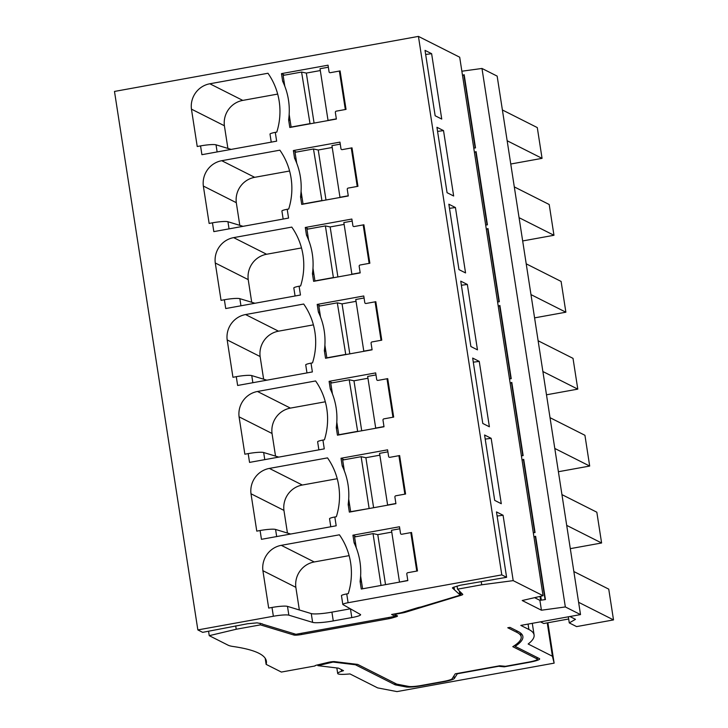 <?xml version="1.0" encoding="UTF-8"?>
<svg xmlns="http://www.w3.org/2000/svg" width="728" height="728" viewBox="0 0 728 728"><rect width="100%" height="100%" fill="white"/><g stroke="black" fill="none" stroke-linecap="round" stroke-linejoin="round"><path stroke-width="1.09" d="M381.499 585.376L362.844 588.752M399.554 582.1L407.798 580.425M399.809 528.774L391.482 530.275L399.481 581.927M410.82 532.614L416.771 571.08M381.026 585.266L373.027 533.615L354.572 536.964L356.247 547.765M360.615 575.975L362.571 588.615M373.027 533.615L377.786 534.643L385.531 584.639M391.764 532.113L377.786 534.643M336.345 118.864L328.028 120.366L320.029 68.714L328.355 67.213M320.311 70.552L306.333 73.082L301.574 72.063L283.119 75.403L284.794 86.204M306.333 73.082L314.077 123.087M301.574 72.063L310.046 123.815M289.162 114.414L291.118 127.054L309.573 123.714M339.366 71.053L345.318 109.519M387.897 451.842L379.57 453.353L387.642 505.177M348.703 499.053L350.659 511.684L369.596 508.444M387.569 505.005L395.896 503.494M379.861 455.182L365.884 457.712L373.619 507.716M398.908 455.692L404.859 494.148M344.335 470.834L342.67 460.032L361.124 456.693L365.884 457.712M361.124 456.693L369.114 508.344M375.985 374.92L367.667 376.421L375.73 428.246M367.949 378.26L353.972 380.789L361.716 430.785M386.996 378.76L392.956 417.226M375.657 428.073L383.984 426.572M332.432 393.912L330.758 383.11L349.213 379.77L353.972 380.789M349.213 379.77L357.685 431.522M336.8 422.122L338.757 434.762L357.211 431.413M363.827 351.324L355.755 299.499L364.082 297.989M320.52 316.98L318.846 306.179L337.301 302.839L342.06 303.858L349.804 353.863M356.038 301.328L342.06 303.858M363.754 351.151L372.072 349.64M375.093 301.838L381.044 340.295M337.301 302.839L345.773 354.591M324.888 345.199L326.845 357.83L345.3 354.49M351.915 274.401L343.844 222.568L352.17 221.066M308.608 240.058L306.943 229.256L325.398 225.917L330.157 226.936L337.892 276.94M344.135 224.406L330.157 226.936M351.842 274.219L360.169 272.718M363.181 224.907L369.132 263.372M325.398 225.917L333.388 277.559L333.87 277.668M312.976 268.268L314.933 280.908L333.388 277.559M340.003 197.47L331.941 145.646L340.258 144.135M296.706 163.136L295.031 152.325L313.486 148.985L318.245 150.004L325.989 200.009M332.223 147.475L318.245 150.004M339.93 197.297L348.257 195.787M351.269 147.984L357.23 186.441M313.486 148.985L321.958 200.737M301.074 191.346L303.03 203.977L321.485 200.637M547.884 622.759L554.135 663.144L552.415 656.237L528.155 643.998A246.919 33.379 171.2 0 0 534.088 634.962A246.919 33.379 171.2 0 0 528.901 629.493L520.811 625.407L580.516 614.596L565.337 606.943L541.432 610.219L522.213 600.527L543.052 595.704L513.195 580.635L481.727 584.793L457.548 589.18L462.735 594.312A6.734 0.91 171.2 0 1 462.781 594.403A6.734 0.91 171.2 0 1 461.061 595.295L405.696 612.193A6.734 0.91 171.2 0 1 402.129 613.012L394.531 614.386L397.37 615.824A6.734 0.91 171.2 0 1 397.515 615.97A6.734 0.91 171.2 0 1 395.714 616.898L392.301 617.917A6.734 0.91 171.2 0 1 388.816 618.718L301.674 634.498A6.734 0.91 171.2 0 1 293.93 635.043L260.415 624.87L236.227 629.247L209.245 635.671L228.055 645.163A71.217 9.628 171.2 0 0 233.151 646.5A359.15 48.549 171.2 0 1 266.375 661.197A359.15 48.549 171.2 0 1 266.13 664.373L281.372 672.062L315.024 665.965A4.486 0.61 171.2 0 1 314.951 665.874A4.486 0.61 171.2 0 1 317.044 665.028L328.319 662.344A4.486 0.61 171.2 0 1 334.616 661.625L357.675 664.409L396.724 684.111L408.799 686.44A11.22 1.52 171.2 0 0 421.385 685.457L443.325 681.481A11.22 1.52 171.2 0 0 452.079 678.796L455.255 673.828L499.763 665.774L505.478 666.302L528.646 662.107A11.22 1.52 171.2 0 0 537.455 659.24A11.22 1.52 171.2 0 0 537.219 658.986L512.785 646.664A202.02 27.309 171.2 0 0 521.184 636.864A202.02 27.309 171.2 0 0 516.935 632.386L507.78 627.764L509.955 627.372L518.145 631.504A224.47 30.349 171.2 0 1 522.868 636.481A224.47 30.349 171.2 0 1 515.133 646.364L539.384 658.594A13.468 1.82 171.2 0 1 539.666 658.895A13.468 1.82 171.2 0 1 529.11 662.344L529.056 662.034M394.767 683.128L395.013 684.739A13.468 1.82 171.2 0 0 395.686 684.948L406.197 686.959A13.468 1.82 171.2 0 0 421.294 685.785L443.825 681.708A13.468 1.82 171.2 0 0 454.327 678.487L457.348 673.764L498.598 666.293L504.304 666.83L529.11 662.344M395.013 684.739L355.537 664.819A4.486 0.61 171.2 0 0 355.155 664.728L333.597 662.125A4.486 0.61 171.2 0 0 332.914 662.098L317.927 665.665L338.265 668.122A4.486 0.61 171.2 0 1 338.647 668.213L343.516 670.67L341.559 671.307A17.954 2.43 171.2 0 0 337.692 673.473A17.954 2.43 171.2 0 0 347.211 674.155L349.986 673.937L377.641 687.887L396.978 691.6L554.135 663.144M457.548 589.18L457.066 586.067M260.415 624.87L260.151 623.204M236.227 629.247L235.708 625.889M209.245 635.671L208.618 631.586M262.899 570.697A22.45 21.858 116.8 0 1 281.29 545.336L314.241 561.961A22.45 21.858 -63.2 0 0 295.85 587.323L262.899 570.697L268.678 608.062L272.008 607.461A13.468 1.82 -8.8 0 1 287.487 606.379L288.852 615.169A13.468 1.82 171.2 0 0 273.364 616.252L197.852 629.92L202.657 632.35L247.566 623.75L257.075 622.859L262.28 623.841M197.852 629.92L114.487 91.437L418.436 36.4L459.696 57.212L543.052 595.704M265.183 658.249L266.13 664.373M514.96 645.254L515.133 646.364M504.304 666.83L504.204 666.184M317.927 665.665L317.681 664.873M547.247 622.877L552.415 656.237M568.677 618.991L543.761 623.505L540.476 621.849M580.516 614.596L497.151 76.112L481.981 68.459L461.861 71.217M565.337 606.943L481.981 68.459M462.517 75.475L464.173 74.702L462.507 75.375M464.173 74.702L475.502 147.902L473.773 148.139M474.429 152.398L476.085 151.624L474.41 152.307M476.085 151.624L487.414 224.834L485.676 225.07M486.34 229.32L487.988 228.556L486.322 229.229M487.988 228.556L499.326 301.756L497.588 301.993M498.243 306.251L499.899 305.478L498.234 306.16M499.899 305.478L511.229 378.687L509.5 378.924M510.155 383.174L511.811 382.409L510.137 383.083M511.811 382.409L523.141 455.61L521.403 455.846M522.067 460.105L523.714 459.332L522.049 460.014M523.714 459.332L535.053 532.541L533.315 532.778M533.97 537.027L535.626 536.263L533.961 536.936M535.626 536.263L545.427 599.572L539.894 600.336L541.432 610.219M534.598 597.661L539.894 600.336M418.436 36.4L501.801 574.883L506.606 577.313L496.478 511.921L503.075 515.251L497.115 516.034M513.195 580.635L503.075 515.251M431.622 53.69L425.025 50.359L435.153 115.752L441.741 119.073L431.622 53.69L425.662 54.473M455.437 207.544L465.556 272.927L458.968 269.606L448.848 204.213L455.437 207.544L449.485 208.326M443.525 130.612L453.653 196.005L447.065 192.674L436.936 127.291L443.525 130.612L437.574 131.404M467.349 284.466L477.468 349.859L470.88 346.528L460.751 281.144L467.349 284.466L461.388 285.258M491.163 438.32L484.575 434.998L494.694 500.382L501.283 503.712L491.163 438.32L485.212 439.111M479.252 361.397L472.663 358.067L482.791 423.459L489.38 426.781L479.252 361.397L473.3 362.18M481.727 584.793L481.244 581.699M262.317 624.087L295.923 634.288L395.222 616.307L391.609 614.478L399.026 613.14A6.734 0.91 171.2 0 0 402.593 612.312L417.408 607.789A6.734 0.91 171.2 0 1 420.975 606.97L458.203 595.759A6.734 0.91 171.2 0 0 459.923 594.858A6.734 0.91 171.2 0 0 459.878 594.776L452.388 587.915L453.253 587.332L460.324 585.221L506.606 577.313M501.801 574.883L348.102 602.72A6.734 0.91 171.2 0 0 342.815 604.44A6.734 0.91 171.2 0 0 342.934 604.577L360.415 614.478A11.22 1.52 171.2 0 1 360.615 614.705A11.22 1.52 171.2 0 1 351.806 617.581L333.269 620.929A17.954 2.43 171.2 0 1 312.631 622.376L311.266 613.586A17.954 2.43 -8.8 0 0 331.913 612.139L333.269 620.929M288.852 615.169L312.631 622.376M342.815 604.44L341.459 595.65A6.734 0.91 -8.8 0 1 346.737 593.93L348.248 593.657A67.34 65.566 116.8 0 0 348.657 592.292A67.34 65.566 116.8 0 0 340.213 535.972A67.34 65.566 116.8 0 0 339.421 534.807L281.29 545.336M417.49 570.943L411.538 532.486L401.765 534.252A1.119 1.092 116.8 0 1 400.509 533.351L399.49 526.754L352.925 535.189L354.108 542.833A67.34 65.566 116.8 0 1 360.078 581.399L361.261 589.034L407.826 580.607L406.806 574.01A1.119 1.092 116.8 0 1 407.726 572.718L417.49 570.943M342.196 465.902A67.34 65.566 116.8 0 1 348.166 504.468L349.349 512.112L395.923 503.676L394.904 497.088A1.119 1.092 116.8 0 1 395.814 495.786L405.587 494.021L399.627 455.555L389.862 457.33A1.119 1.092 116.8 0 1 388.606 456.42L387.587 449.831L341.013 458.258L342.196 465.902L343.689 466.657M381.763 340.167L375.812 301.701L366.038 303.476A1.119 1.092 116.8 0 1 364.783 302.566L363.763 295.978L317.199 304.413L318.382 312.048A67.34 65.566 116.8 0 1 324.351 350.614L325.534 358.258L372.099 349.822L371.08 343.234A1.119 1.092 116.8 0 1 371.999 341.933L381.763 340.167M294.558 158.194A67.34 65.566 116.8 0 1 300.537 196.76L301.72 204.404L348.284 195.969L347.265 189.38A1.119 1.092 116.8 0 1 348.175 188.079L357.949 186.313L351.997 147.848L342.224 149.622A1.119 1.092 116.8 0 1 340.968 148.721L339.949 142.124L293.375 150.559L294.558 158.194L296.059 158.95M306.47 235.126L305.287 227.482L351.861 219.046L352.88 225.644A1.119 1.092 116.8 0 0 354.136 226.544L363.9 224.779L369.86 263.236L360.087 265.01A1.119 1.092 116.8 0 0 359.177 266.302L360.196 272.9L313.622 281.336L312.439 273.692A67.34 65.566 116.8 0 0 306.47 235.126L307.962 235.881M330.284 388.98L329.101 381.336L375.675 372.9L376.695 379.497A1.119 1.092 116.8 0 0 377.95 380.398L387.724 378.633L393.675 417.089L383.902 418.864A1.119 1.092 116.8 0 0 382.992 420.156L384.011 426.754L337.446 435.18L336.263 427.545A67.34 65.566 116.8 0 0 330.284 388.98L331.786 389.726M257.466 391.482L290.417 408.108A22.45 21.858 -63.2 0 0 272.035 433.469L239.084 416.844A22.45 21.858 116.8 0 1 257.466 391.482L315.597 380.953A67.34 65.566 116.8 0 1 316.398 382.118A67.34 65.566 116.8 0 1 324.843 438.438A67.34 65.566 116.8 0 1 324.433 439.803L322.923 440.076L324.279 448.867L249.549 462.398L248.184 453.608A13.468 1.82 -8.8 0 1 263.673 452.525L278.779 457.102M239.075 416.844L244.863 454.208L248.184 453.608M229.047 228.865L227.946 221.74A13.468 1.82 -8.8 0 0 212.458 222.823L209.136 223.432L203.349 186.068A22.45 21.858 116.8 0 1 221.74 160.706L254.691 177.323L289.589 171.007M283.156 219.064L281.909 211.02A6.734 0.91 -8.8 0 1 287.196 209.291L288.707 209.018A67.34 65.566 116.8 0 0 289.116 207.662A67.34 65.566 116.8 0 0 280.671 151.342A67.34 65.566 116.8 0 0 279.87 150.177L221.74 160.706M287.196 209.291L288.552 218.082L213.823 231.622L212.458 222.823M215.27 262.99A22.45 21.858 116.8 0 1 233.652 237.628L266.603 254.254A22.45 21.858 -63.2 0 0 248.221 279.616L215.27 262.99L221.048 300.355L224.37 299.754A13.468 1.82 -8.8 0 1 239.849 298.671L254.964 303.248M295.067 295.987L293.821 287.942A6.734 0.91 -8.8 0 1 299.099 286.222L300.609 285.949A67.34 65.566 116.8 0 0 301.028 284.584A67.34 65.566 116.8 0 0 292.583 228.264A67.34 65.566 116.8 0 0 291.782 227.1L233.652 237.628M299.099 286.222L300.464 295.013L225.726 308.545L224.37 299.754M306.97 372.918L305.733 364.874A6.734 0.91 -8.8 0 1 311.011 363.145L312.376 371.935L237.637 385.467L236.281 376.676A13.468 1.82 -8.8 0 1 251.761 375.593L266.867 380.18M227.172 339.912A22.45 21.858 116.8 0 1 245.564 314.56L278.515 331.176A22.45 21.858 -63.2 0 0 260.124 356.538L227.172 339.912L232.951 377.286L236.281 376.676M311.011 363.145L312.521 362.872A67.34 65.566 116.8 0 0 312.931 361.516A67.34 65.566 116.8 0 0 304.486 305.187A67.34 65.566 116.8 0 0 303.694 304.031L245.564 314.56M250.996 493.766A22.45 21.858 116.8 0 1 269.378 468.413L302.329 485.03A22.45 21.858 -63.2 0 0 283.947 510.392L250.996 493.766L256.775 531.131L260.096 530.53A13.468 1.82 -8.8 0 1 275.575 529.447L290.69 534.034M330.794 526.772L329.547 518.727A6.734 0.91 -8.8 0 1 334.825 516.998L336.336 516.725A67.34 65.566 116.8 0 0 336.755 515.369A67.34 65.566 116.8 0 0 328.31 459.04A67.34 65.566 116.8 0 0 327.509 457.885L269.378 468.413M334.825 516.998L336.19 525.789L261.452 539.321L260.096 530.53M191.446 109.136A22.45 21.858 116.8 0 1 209.837 83.775L242.788 100.4A22.45 21.858 -63.2 0 0 224.397 125.762L191.446 109.136L197.224 146.501L200.555 145.9A13.468 1.82 -8.8 0 1 216.034 144.817L231.14 149.395M271.244 142.133L270.006 134.089A6.734 0.91 -8.8 0 1 275.284 132.369L276.795 132.096A67.34 65.566 116.8 0 0 277.204 130.731A67.34 65.566 116.8 0 0 268.759 74.411A67.34 65.566 116.8 0 0 267.968 73.255L209.837 83.775M275.284 132.369L276.649 141.159L201.911 154.691L200.555 145.9M288.625 119.838A67.34 65.566 116.8 0 0 282.655 81.272L281.472 73.628L328.037 65.192L329.056 71.79A1.119 1.092 116.8 0 0 330.312 72.691L340.085 70.925L346.037 109.391L336.272 111.157A1.119 1.092 116.8 0 0 335.353 112.449L336.372 119.046L289.808 127.482L288.625 119.838L290.117 120.593M568.331 616.807L569.278 622.904L576.603 626.599L613.513 619.91L608.745 589.143L573.846 571.535M454.363 589.307L454.017 587.087M453.826 589.334L453.499 587.25M395.168 614.714L395.222 616.307M350.386 608.799L331.913 612.139M287.487 606.379L311.266 613.586M314.241 561.961L349.131 555.637M295.841 587.323L299.354 609.973M352.925 535.189L355.947 536.709M354.108 542.833L355.601 543.579M361.57 582.154L360.078 581.399M569.278 622.904L575.484 619.337L569.906 616.516M613.513 619.91L578.614 602.302M242.788 100.4L277.677 94.085M224.388 125.762L227.9 148.412M281.472 73.628L284.493 75.157M282.655 81.272L284.148 82.027M510.756 164.018L542.06 158.349L537.291 127.582L502.393 109.974M542.06 158.349L507.161 140.75M522.668 240.95L553.962 235.281L549.203 204.504L514.305 186.905M534.58 317.872L565.874 312.203L561.106 281.436L526.207 263.827M546.482 394.804L577.786 389.134L573.018 358.358L538.119 340.759M558.394 471.726L589.689 466.056L584.93 435.289L550.031 417.681M570.306 548.648L601.601 542.988L596.833 512.212L561.934 494.612M565.874 312.203L530.976 294.603M577.786 389.134L542.888 371.526M601.601 542.988L566.702 525.379M553.962 235.281L519.064 217.672M589.689 466.056L554.791 448.448M278.515 331.176L313.404 324.861M260.114 356.538L263.627 379.197M266.603 254.254L301.492 247.939M248.212 279.616L251.715 302.266M227.946 221.74L243.052 226.326M254.691 177.323A22.45 21.858 -63.2 0 0 236.309 202.684L203.358 186.059M236.3 202.684L239.803 225.343M302.329 485.03L337.219 478.715M283.938 510.392L287.442 533.051M290.417 408.108L325.316 401.783M272.026 433.469L275.53 456.119M318.882 449.84L317.636 441.796A6.734 0.91 -8.8 0 1 322.923 440.076M329.101 381.336L332.123 382.855M337.756 428.301L336.263 427.545M305.287 227.482L308.308 229.011M313.932 274.447L312.439 273.692M293.375 150.559L296.396 152.079M302.029 197.516L300.537 196.76M317.199 304.413L320.22 305.933M318.382 312.048L319.874 312.803M325.844 351.369L324.351 350.614M341.013 458.258L344.035 459.787M349.658 505.223L348.166 504.468M460.578 592.183L461.061 595.295M405.569 611.402L405.696 612.193M402.047 612.466L402.129 613.012M395.395 614.832L395.714 616.898M392.137 616.862L392.301 617.917M388.625 617.499L388.816 618.718M301.483 633.278L301.674 634.498M293.712 633.615L293.93 635.043M536.964 657.375L537.219 658.986M516.689 630.766L516.935 632.386M454.327 678.487L453.926 675.912M406.033 685.903L406.197 686.959M395.686 684.948L395.459 683.474M355.537 664.819L355.428 664.145M355.055 664.1L355.155 664.728M333.515 661.606L333.597 662.125M341.286 669.542L341.559 671.307M528.064 624.096L528.901 629.493M272.008 607.461L273.364 616.252M346.737 593.93L348.102 602.72M535.289 536.409L545.081 599.626M459.268 590.89L459.878 594.776M351.806 617.581L350.45 608.836M540.731 596.241L541.332 600.136M540.03 596.405L540.622 600.236M217.135 151.934L216.034 144.817M463.836 74.847L475.156 147.957M475.748 151.77L487.068 224.879M487.66 228.701L498.971 301.801M499.563 305.624L510.883 378.733M511.475 382.555L522.795 455.655M523.386 459.477L534.698 532.587M252.862 382.719L251.761 375.593M240.95 305.787L239.849 298.671M276.676 536.563L275.575 529.447M264.774 459.641L263.673 452.525M537.182 657.484L537.455 659.24M520.593 633.032L521.184 636.864M337.692 673.473L336.837 667.949M532.295 623.332L534.088 634.962M459.313 590.927L459.923 594.858"/></g></svg>
